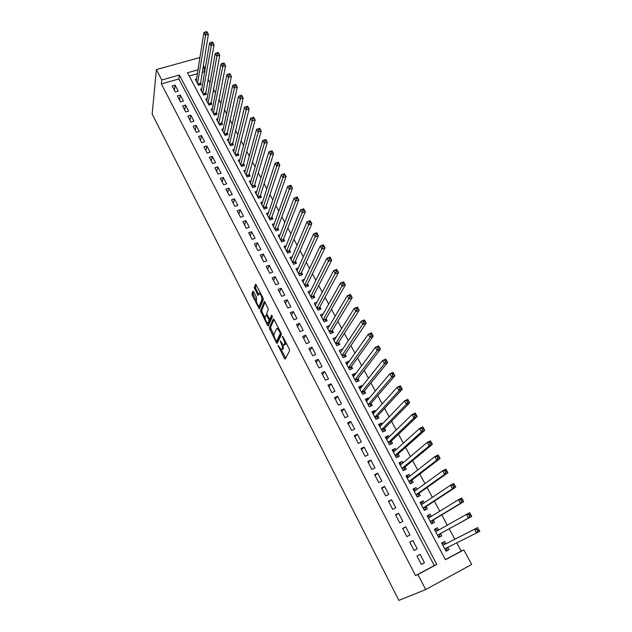 <?xml version="1.0" encoding="UTF-8"?>
<svg xmlns="http://www.w3.org/2000/svg" width="632" height="632" viewBox="0 0 632 632"><rect width="100%" height="100%" fill="white"/><g stroke="black" fill="none" stroke-linecap="round" stroke-linejoin="round"><path stroke-width="0.95" d="M278.025 345.333L284.384 358.431L285.198 359.102L289.598 350.697L289.258 349.062L282.97 336.817L282.385 336.358L283.436 339.084C284.534 341.406 284.906 343.144 284.55 344.306L283.452 345.27L280.339 340.846L281.224 343.587C282.307 345.886 282.67 347.608 282.322 348.745L281.256 349.678L278.025 345.333M253.653 291.787L252.895 291.226L251.915 293.904L252.279 295.507L259.365 309.008L263.323 299.529L262.967 297.877L255.699 284.116L254.246 287.552L257.982 295.397L259.46 293.398C261.166 295.081 261.972 297.151 261.877 299.608L259.428 305.809L258.828 306.062C257.161 304.411 256.363 302.373 256.434 299.955L256.474 297.301L253.653 291.787M161.776 79.995L156.381 69.575L152.17 114.084L398.855 600.4L425.699 589.561L417.91 574.52L436.744 564.4L179.377 75.042L161.776 79.995L161.373 83.906L415.564 575.602L417.91 574.52M269.311 327.976L276.366 342.718L277.164 343.366L281.358 334.652L281.011 333.009L274.106 319.571L273.3 318.955L269.311 327.976L270.472 327.51L274.004 335.331M267.818 323.221L268.703 324.959L267.541 325.417L260.558 310.833L264.326 301.48M270.804 318.757L269.619 319.223L267.146 314.783L266.791 313.156L268.379 309.372L264.563 301.377M269.848 319.128L271.539 315.242M267.541 325.417L268.316 326.033L272.353 316.822L271.705 315.178M196.536 79.008L195.304 79.363L198.432 85.249L201.292 84.427L200.376 82.713M201.798 88.82L200.526 89.191L203.678 95.124L206.546 94.287L205.621 92.556M207.099 98.711L205.787 99.098L208.963 105.078L211.838 104.225L210.906 102.479M212.439 108.68L211.096 109.083L214.295 115.111L217.171 114.242L216.239 112.48M217.827 118.721L216.436 119.148L219.667 125.223L222.551 124.338L221.603 122.561M223.254 128.841L221.824 129.284L225.079 135.414L227.97 134.513L227.014 132.72M228.737 139.048L227.259 139.506L230.538 145.684L233.429 144.768L232.473 142.966M234.259 149.326L232.734 149.816L236.044 156.033L238.935 155.101L237.972 153.292M239.828 159.691L238.256 160.204L241.59 166.469L244.489 165.521L243.518 163.696M245.445 170.134L243.818 170.672L247.175 176.992L250.082 176.028L249.103 174.187M251.109 180.665L249.427 181.226L252.816 187.601L255.723 186.614L254.736 184.757M256.829 191.275L255.083 191.867L258.496 198.29L261.411 197.295L260.416 195.422M262.588 201.971L260.779 202.595L264.223 209.073L267.146 208.054L266.135 206.166M268.41 212.747L266.522 213.411L269.998 219.944L272.921 218.909L271.91 216.997M274.28 223.617L272.321 224.313L275.821 230.901L278.752 229.843L277.725 227.923M280.205 234.567L278.159 235.309L281.69 241.945L284.629 240.879L283.594 238.935M286.185 245.611L284.052 246.393L287.607 253.084L290.546 251.994L289.511 250.043M292.221 256.734L289.993 257.572L293.58 264.318L296.527 263.212L295.476 261.245M298.312 267.952L295.981 268.837L299.592 275.647L302.546 274.517L301.488 272.534M304.466 279.257L302.017 280.205L305.667 287.07L308.621 285.925L307.555 283.918M310.691 290.657L308.108 291.66L311.781 298.588L314.744 297.419L313.67 295.397M316.972 302.143L314.246 303.218L317.959 310.201L320.922 309.016L319.839 306.978M323.323 313.717L320.44 314.878L324.184 321.917L327.147 320.708L326.057 318.654M329.691 325.472L327.834 328.498M329.659 325.417L326.689 326.633L330.457 333.728L333.435 332.503L332.329 330.433M336.058 337.433L334.044 340.308M335.963 337.251L332.985 338.483L336.793 345.649L339.771 344.401L338.657 342.315M342.481 349.496L340.806 352.016M342.315 349.188L339.337 350.444L343.176 357.665L346.162 356.401L345.04 354.291M348.959 361.654L348.73 361.228L346.644 364.198M348.73 361.228L345.743 362.499L349.615 369.791L352.609 368.503L351.471 366.378M355.5 373.931L355.2 373.37L353.051 376.253M355.2 373.37L352.214 374.665L356.116 382.02L359.11 380.709L357.965 378.56M362.089 386.31L361.725 385.623L359.513 388.411M361.725 385.623L358.731 386.942L362.673 394.352L365.667 393.017L364.514 390.86M368.74 398.8L368.306 397.978L366.031 400.68M368.306 397.978L365.304 399.313L369.278 406.795L372.28 405.444L371.118 403.255M375.455 411.4L374.942 410.437L372.603 413.052M374.942 410.437L371.94 411.803L375.953 419.348L378.955 417.973L377.786 415.769M382.226 424.112L381.641 423.013L379.24 425.534M381.641 423.013L378.639 424.404L382.684 432.012L385.686 430.613L384.509 428.393M389.059 436.933L388.396 435.701L385.923 438.118M388.396 435.701L385.386 437.107L389.47 444.786L392.48 443.364L391.287 441.128M395.948 449.873L395.213 448.499L392.677 450.821M395.213 448.499L392.203 449.929L396.319 457.679L399.337 456.233L398.128 453.974M402.908 462.932L402.094 461.407L399.479 463.635M402.094 461.407L399.076 462.869L403.232 470.682L406.25 469.213L405.033 466.937M409.923 476.109L409.038 474.442L406.352 476.56M409.038 474.442L406.013 475.92L410.2 483.812L413.225 482.311L412.001 480.012M417.002 489.405L416.038 487.588L413.281 489.603M416.038 487.588L413.012 489.089L417.238 497.052L420.272 495.528L419.032 493.213M424.151 502.819L423.1 500.852L420.272 502.764M423.1 500.852L420.075 502.385L424.341 510.411L427.374 508.871L426.126 506.524M431.364 516.36L430.234 514.235L427.327 516.044M430.234 514.235L427.2 515.791L431.506 523.896L434.539 522.324L433.283 519.962M438.648 530.027L437.431 527.744L434.453 529.442M437.431 527.744L434.389 529.324L438.734 537.508L441.776 535.912L440.504 533.527M416.994 556.018L421.354 564.4L424.475 562.741L420.098 554.367L416.994 556.018M409.765 542.145L414.094 550.448L417.199 548.813L412.87 540.526L409.765 542.145M402.608 528.399L406.897 536.631L410.002 535.02L405.712 526.812L402.608 528.399M395.514 514.78L399.764 522.941L402.868 521.361L398.618 513.216L395.514 514.78M388.49 501.287L392.693 509.368L395.79 507.812L391.579 499.746L388.49 501.287M381.523 487.92L385.694 495.923L388.791 494.398L384.612 486.403L381.523 487.92M374.626 474.672L378.758 482.603L381.847 481.102L377.707 473.178L374.626 474.672M367.785 461.534L371.877 469.402L374.966 467.925L370.865 460.072L367.785 461.534M361.006 448.523L365.067 456.32L368.148 454.866L364.087 447.085L361.006 448.523M354.291 435.63L358.312 443.348L361.385 441.918L357.364 434.208L354.291 435.63M347.632 422.848L351.621 430.503L354.686 429.096L350.697 421.449L347.632 422.848M341.035 410.176L344.985 417.76L348.05 416.377L344.1 408.801L341.035 410.176M334.494 397.615L338.412 405.136L341.47 403.777L337.551 396.272L334.494 397.615M328.008 385.172L331.895 392.622L334.952 391.287L331.065 383.845L328.008 385.172M321.585 372.833L325.433 380.219L328.482 378.908L324.635 371.529L321.585 372.833M315.21 360.596L319.026 367.927L322.075 366.631L318.259 359.316L315.21 360.596M308.898 348.469L312.682 355.737L315.724 354.465L311.939 347.213L308.898 348.469M302.641 336.453L306.386 343.65L309.427 342.402L305.667 335.213L302.641 336.453M296.432 324.532L300.145 331.674L303.178 330.441L299.457 323.315L296.432 324.532M290.278 312.714L293.959 319.792L296.985 318.583L293.295 311.521L290.278 312.714M284.171 300.998L287.829 308.013L290.846 306.828L287.189 299.821L284.171 300.998M278.12 289.385L281.746 296.337L284.763 295.168L281.137 288.224L278.12 289.385M272.123 277.859L275.718 284.763L278.728 283.61L275.133 276.721L272.123 277.859M266.175 266.443L269.738 273.285L272.748 272.155L269.177 265.322L266.175 266.443M260.273 255.115L263.813 261.901L266.807 260.787L263.275 254.017L260.273 255.115M254.427 243.881L257.927 250.612L260.929 249.514L257.422 242.799L254.427 243.881M248.621 232.742L252.097 239.41L255.091 238.343L251.615 231.675L248.621 232.742M242.87 221.69L246.314 228.31L249.3 227.251L245.856 220.647L242.87 221.69M237.166 210.733L240.579 217.297L243.565 216.263L240.144 209.713L237.166 210.733M231.502 199.87L234.891 206.38L237.869 205.361L234.48 198.859L231.502 199.87M225.893 189.094L229.25 195.549L232.221 194.545L228.855 188.099L225.893 189.094M220.323 178.398L223.657 184.805L226.619 183.817L223.286 177.426L220.323 178.398M214.801 167.796L218.111 174.148L221.066 173.184L217.756 166.84L214.801 167.796M209.318 157.273L212.605 163.577L215.559 162.629L212.273 156.333L209.318 157.273M203.883 146.845L207.138 153.094L210.093 152.162L206.83 145.921L203.883 146.845M198.495 136.488L201.727 142.69L204.665 141.773L201.434 135.58L198.495 136.488M193.147 126.226L196.355 132.372L199.293 131.472L196.086 125.334L193.147 126.226M187.838 116.035L191.022 122.142L193.953 121.249L190.769 115.158L187.838 116.035M182.577 105.931L185.729 111.983L188.66 111.114L185.5 105.07L182.577 105.931M177.355 95.898L180.483 101.91L183.406 101.057L180.278 95.053L177.355 95.898M415.564 575.602L434.279 565.545L178.864 78.953L161.373 83.906M178.192 91.071L175.088 85.123L172.173 85.952L175.277 91.916L178.192 91.071M445.355 559.604L461.178 551.104L456.746 542.849M454.819 539.254L449.186 528.763M447.266 525.184L441.744 514.883M439.769 511.201L434.366 501.137M432.335 497.344L427.066 487.517M424.973 483.622L419.822 474.024M417.681 470.026L412.649 460.649M410.452 456.557L405.547 447.401M403.295 443.214L398.5 434.271M396.201 429.989L391.524 421.26M389.17 416.883L384.604 408.367M382.21 403.895L377.746 395.585M375.305 391.034L370.96 382.921M368.464 378.284L364.222 370.376M361.686 365.644L357.554 357.933M354.971 353.122L350.934 345.601M348.311 340.703L344.377 333.38M341.707 328.403L337.883 321.261M335.165 316.205L331.437 309.253M328.687 304.118L325.053 297.348M322.257 292.134L318.718 285.546M315.882 280.26L312.445 273.838M309.569 268.482L306.22 262.24M303.305 256.805L300.042 250.73M297.095 245.232L293.927 239.323M290.941 233.761L287.86 228.018M284.835 222.377L281.84 216.8M278.783 211.096L275.876 205.677M272.787 199.91L269.959 194.648M266.83 188.818L264.097 183.715M260.929 177.821L258.275 172.86M255.083 166.911L252.508 162.108M249.277 156.088L246.78 151.435M243.525 145.36L241.1 140.849M237.814 134.719L235.475 130.358M232.157 124.172L229.89 119.946M226.54 113.705L224.344 109.613M220.971 103.316L218.854 99.374M215.441 93.023L213.403 89.207M209.966 82.808L207.991 79.126M204.531 72.672L204.073 71.819L202.082 72.38M197.382 73.715L189.229 76.022M445.963 543.773L444.691 541.379L441.642 542.983L446.034 551.238L449.076 549.619L447.835 547.288M156.381 69.575L199.254 57.717L199.767 58.665M203.275 65.199L204.728 67.908L202.73 68.469M204.073 71.819L204.728 67.908M461.178 551.104L463.801 549.872L471.654 564.479L425.699 589.561M197.998 69.804L187.499 72.759L445.426 559.739L463.801 549.872M434.279 565.545L436.744 564.4M178.864 78.953L179.377 75.042M449.076 549.619L445.979 551.136M424.475 562.741L421.299 564.281M412.87 540.526L409.836 542.272M405.712 526.812L402.75 528.676M398.618 513.216L395.735 515.206M391.579 499.746L388.783 501.855M384.612 486.403L381.894 488.623M377.707 473.178L375.06 475.517M370.865 460.072L368.298 462.521M364.087 447.085L361.591 449.636M357.364 434.208L354.939 436.878M350.697 421.449L348.351 424.222M344.1 408.801L341.817 411.677M337.551 396.272L335.339 399.242M331.065 383.845L328.924 386.918M324.635 371.529L322.557 374.697M318.259 359.316L316.245 362.586M311.939 347.213L309.996 350.57M305.667 335.213L303.795 338.665M299.457 323.315L297.64 326.855M293.295 311.521L291.542 315.155M287.189 299.821L285.498 303.542M281.137 288.224L279.502 292.031M275.133 276.721L273.561 280.616M269.177 265.322L267.66 269.295M263.275 254.017L261.814 258.069M257.422 242.799L256.015 246.93M251.615 231.675L250.264 235.894M245.856 220.647L244.56 224.937M240.144 209.713L238.904 214.074M234.48 198.859L233.287 203.299M228.855 188.099L227.725 192.61M223.286 177.426L222.203 182.008M217.756 166.84L216.721 171.493M212.273 156.333L211.293 161.057M206.83 145.921L205.898 150.708M201.434 135.58L200.549 140.438M196.086 125.334L195.249 130.255M190.769 115.158L189.979 120.143M185.5 105.07L184.757 110.118M180.278 95.053L179.575 100.164M175.088 85.123L174.432 90.297M282.504 349.227L281.967 349.449M283.239 345.151L283.144 348.967M284.708 344.811L284.187 345.033M285.869 342.465L285.372 344.543M281.351 349.709L285.68 358.178M274.051 319.468L270.472 327.51M276.966 341.13L277.622 342.41M276.058 340.822L276.611 341.272L280.276 333.593L280.031 332.448L277.322 328.49L276.571 328.758L274.114 334.075C273.79 335.237 274.162 336.943 275.228 339.202L276.058 340.822M277.638 340.861L276.611 341.272M281.248 333.57L277.788 340.798M278.428 327.976L277.74 328.316M265.077 317.849L262.075 311.979L260.913 312.437M265.1 302.041L261.727 310.375L262.075 311.979M271.033 318.662L272.226 315.937M265.171 317.011C265.077 319.421 265.89 321.475 267.605 323.165L269.106 320.851L268.75 319.231L266.285 314.807L265.171 317.011M268.782 322.707L268.197 322.936M270.062 319.049L270.283 320.385L269.374 322.47M259.412 305.833L260.589 305.351L259.428 305.809M263.157 298.312L260.589 305.351M256.26 284.827L255.423 287.102L255.786 288.737L258.614 294.259L257.445 294.733M259.081 306.109L259.989 307.895M253.677 291.834L253.077 293.453L253.44 295.065L256.347 300.761M445.631 550.488L446.65 549.943L447.266 547.573L444.794 548.916M441.997 543.654L443.024 543.109L441.997 543.646M444.746 548.829L476.56 532.981L474.529 529.245L477.8 527.515L445.568 543.978L443.024 543.109M445.331 543.978L442.866 545.282L445.331 543.978M478.203 528.755L479.83 531.236L476.56 532.981L477.705 530.951L479.017 530.248L478.203 528.755L476.891 529.45L477.705 530.951M476.891 529.45L474.529 529.245L445.568 543.978M479.017 530.248L479.83 531.236M438.395 536.868L439.406 536.315L440.117 533.74L471.725 516.399L468.454 518.106L466.448 514.416L435.653 531.709M438.387 536.852L439.406 536.315M434.784 530.082L435.811 529.545L438.071 530.343L435.614 531.631M468.778 514.59L466.448 514.416L469.71 512.71L471.725 516.399L470.089 513.903L468.778 514.59L469.592 516.067L470.895 515.38M440.117 533.74L468.454 518.106L469.592 516.067M469.71 512.71L470.089 513.903M431.237 523.399L432.225 522.814L432.904 520.191L463.698 501.705L460.436 503.388L458.445 499.722L428.449 518.153M431.206 523.336L432.225 522.814M427.643 516.628L428.662 516.107L430.692 516.779M460.752 499.873L458.445 499.722L461.708 498.056L463.698 501.705L462.063 499.201L460.752 499.873L461.55 501.334L462.861 500.663M430.242 521.526L460.436 503.388L461.55 501.334M461.708 498.056L462.063 499.201M424.151 510.056L425.115 509.432L425.755 506.769L455.751 487.154L452.496 488.805L450.521 485.186L421.315 504.723M424.096 509.953L425.115 509.432M420.557 503.301L421.576 502.788L423.385 503.341M452.804 485.305L450.521 485.186L453.776 483.543L455.751 487.154L454.108 484.641L452.804 485.305L453.594 486.751L454.898 486.095M423.092 508.065L452.496 488.805L453.594 486.751M453.776 483.543L454.108 484.641M417.12 496.831L418.06 496.167L418.668 493.466L447.883 472.752L444.628 474.371L442.677 470.785L414.237 491.404M417.041 496.681L418.06 496.167M413.541 490.092L414.56 489.587L416.14 490.029M444.928 470.88L442.677 470.785L445.931 469.173L447.883 472.752L446.232 470.232L444.928 470.88L445.718 472.309L447.022 471.662M416.006 494.722L444.628 474.371L445.718 472.309M445.931 469.173L446.232 470.232M410.152 483.725L411.069 483.03L411.653 480.281L440.093 458.484L436.838 460.08L434.903 456.525L407.229 478.219M410.057 483.527L411.069 483.03M406.581 477.002L407.601 476.504L408.975 476.852M437.139 456.588L434.903 456.525L438.158 454.945L440.093 458.484L438.442 455.956L437.139 456.588L437.913 458.01L439.216 457.378M408.975 481.505L436.838 460.08L437.913 458.01M438.158 454.945L438.442 455.956M403.421 470.587L404.14 470.003L404.693 467.222L432.375 444.359L429.128 445.923L427.216 442.408L400.285 465.144M403.129 470.5L404.14 470.003M399.693 464.022L401.873 463.801M429.42 442.447L427.216 442.408L430.455 440.852L432.375 444.359L430.716 441.823L429.42 442.447L430.187 443.854L431.49 443.229M402.015 468.399L429.128 445.923L430.187 443.854M430.455 440.852L430.716 441.823M396.959 457.371L397.797 454.266L424.736 430.376L421.489 431.909L419.593 428.425L393.396 452.188M396.264 457.576L397.275 457.094M392.859 451.161L394.842 450.885M421.773 428.433L419.593 428.425L422.84 426.9L424.736 430.376L423.077 427.825L421.773 428.433L422.539 429.831L423.835 429.215M395.118 455.419L421.489 431.909L422.539 429.831M422.84 426.9L423.077 427.825M390.434 444.336L390.963 441.436L417.167 416.52L413.928 418.029L412.048 414.584L386.579 439.343M389.462 444.778L390.473 444.296M386.081 438.418L387.874 438.079M414.205 414.56L412.048 414.584L415.287 413.083L417.167 416.52L415.501 413.96L414.205 414.56L414.955 415.943L416.259 415.343M388.277 442.542L413.928 418.029L414.955 415.943M415.287 413.083L415.501 413.96M379.366 425.778L380.978 425.407M406.708 400.822L407.458 402.189L408.754 401.597L408.003 400.23L404.575 400.87L407.806 399.392L409.67 402.805L406.439 404.283L404.575 400.87L379.816 426.616M383.743 431.522L384.193 428.717L409.67 402.805L408.754 401.597M381.499 429.792L406.439 404.283L407.458 402.189M407.806 399.392L408.003 400.23M372.714 413.257L374.144 412.846M399.282 387.219L400.024 388.569L401.32 387.993L400.577 386.634L397.173 387.282L400.404 385.836L402.252 389.209L399.021 390.663L397.173 387.282L373.109 413.999M377.067 418.834L377.478 416.101L402.252 389.209L401.32 387.993M374.776 417.144L399.021 390.663L400.024 388.569M400.404 385.836L400.577 386.634M366.118 400.838L367.382 400.412M391.927 373.741L392.662 375.076L393.957 374.507L393.223 373.164L389.849 373.828L393.065 372.406L394.897 375.756L391.674 377.178L389.849 373.828L366.465 401.494M370.455 406.265L370.818 403.603L394.897 375.756L393.957 374.507M368.116 404.606L391.674 377.178L392.662 375.076M393.065 372.406L393.223 373.164M359.576 388.53L360.675 388.095M384.643 360.39L385.37 361.717L386.658 361.156L385.931 359.829L382.581 360.501L385.804 359.11L387.613 362.42L384.39 363.819L382.581 360.501L359.877 389.099M363.89 393.807L364.222 391.216L387.613 362.42L386.658 361.156M361.52 392.188L384.39 363.819L385.37 361.717M385.804 359.11L385.931 359.829M353.091 376.324L353.999 375.929M377.43 347.166L378.149 348.477L379.437 347.932L378.718 346.613L375.392 347.3L378.608 345.933L380.401 349.212L377.185 350.586L375.392 347.3L353.343 376.806M357.38 381.459L357.68 378.931L380.401 349.212L379.437 347.932M354.971 379.872L377.185 350.586L378.149 348.477M378.608 345.933L378.718 346.613M346.66 364.23L347.363 363.929M370.281 334.059L370.992 335.363L372.28 334.826L371.569 333.522L368.266 334.225L371.474 332.874L373.251 336.129L370.044 337.48L368.266 334.225L346.873 364.625M350.926 369.222L351.195 366.757L373.251 336.129L372.28 334.826M348.485 367.658L370.044 337.48L370.992 335.363M371.474 332.874L371.569 333.522M363.203 321.08L363.906 322.375L365.185 321.846L364.482 320.55L361.204 321.269L364.411 319.95L366.173 323.165L362.966 324.493L361.204 321.269L340.458 352.545M344.527 357.096L344.772 354.686L366.173 323.165L365.185 321.846M342.054 355.555L363.906 322.375M364.411 319.95L364.482 320.55M356.187 308.226L356.882 309.506L358.162 308.985L357.467 307.705L354.212 308.432L357.412 307.136L359.158 310.328L355.958 311.631L354.212 308.432L334.091 340.569M338.183 345.064L338.397 342.718L359.158 310.328L358.162 308.985M335.679 343.555L356.882 309.506M357.412 307.136L357.467 307.705M349.235 295.484L349.93 296.756L351.21 296.242L350.515 294.978L347.284 295.713L350.476 294.441L352.206 297.609L349.014 298.881L347.284 295.713L327.787 328.695M331.887 333.143L332.077 330.852L352.206 297.609L351.21 296.242M329.359 331.658L349.93 296.756M350.476 294.441L350.515 294.978M342.347 282.867L343.034 284.123L344.314 283.618L343.626 282.362L340.419 283.112L343.611 281.864L345.317 285L342.133 286.257L340.419 283.112L321.53 316.924M325.638 321.325L325.812 319.081L345.317 285L344.314 283.618M323.086 319.855L343.034 284.123M343.611 281.864L343.626 282.362M335.529 270.362L336.208 271.61L337.48 271.112L336.801 269.872L333.617 270.63L336.801 269.406L338.499 272.51L335.315 273.743L333.617 270.63L315.329 305.256M319.452 309.601L319.602 307.413L338.499 272.51L337.48 271.112M316.869 308.163L336.208 271.61M336.801 269.406L336.801 269.872M328.766 257.967L329.438 259.207L330.71 258.717L330.038 257.485L326.878 258.259L330.054 257.058L331.737 260.131L328.553 261.34L326.878 258.259L309.174 293.675M313.306 297.988L313.44 295.847L331.737 260.131L330.71 258.717M310.707 296.566L329.438 259.207M330.054 257.058L330.038 257.485M322.067 245.69L322.731 246.915L324.003 246.441L323.339 245.216L320.195 246.006L323.371 244.821L325.038 247.87L321.862 249.055L320.195 246.006L303.076 282.204M307.215 286.462L307.334 284.376L325.038 247.87L324.003 246.441M304.6 285.064L322.731 246.915M323.371 244.821L323.339 245.216M315.423 233.524L316.087 234.733L317.359 234.267L316.695 233.058L313.583 233.856L316.743 232.695L318.394 235.72L315.226 236.882L313.583 233.856L297.032 270.82M301.18 275.038L301.274 273L318.394 235.72L317.359 234.267M298.541 273.656L316.087 234.733M308.851 221.469L309.506 222.669L310.77 222.211L310.115 221.01L307.018 221.816L310.178 220.679L311.821 223.673L308.653 224.818L307.018 221.816L291.036 259.531M295.183 263.71L295.27 261.719L311.821 223.673L310.77 222.211M292.529 262.343L309.506 222.669M302.325 209.516L302.981 210.709L304.245 210.258L303.589 209.073L300.516 209.887L303.676 208.773L305.296 211.736L302.135 212.858L300.516 209.887L285.087 248.337M289.243 252.484L289.306 250.533L305.296 211.736L304.245 210.258M286.572 251.133L302.981 210.709M295.863 197.674L296.511 198.851L297.775 198.416L297.127 197.239L294.077 198.061L297.23 196.971L298.833 199.91L295.681 201.008L294.077 198.061L279.186 237.237M283.349 241.345L283.405 239.433L298.833 199.91L297.775 198.416M280.655 240.01L296.511 198.851M289.464 185.934L290.096 187.104L291.36 186.677L290.72 185.508L287.694 186.345L290.839 185.271L292.426 188.186L289.282 189.268L287.694 186.345L273.34 226.232M277.503 230.293L277.543 228.428L292.426 188.186L291.36 186.677M274.794 228.974L290.096 187.104M283.112 174.306L283.744 175.459L285.008 175.04L284.376 173.879L281.366 174.732L284.503 173.674L286.083 176.565L282.938 177.624L281.366 174.732L267.534 215.315M271.697 219.336L271.728 217.511L286.083 176.565L285.008 175.04M268.979 218.032L283.744 175.459M276.824 162.772L277.448 163.925L278.704 163.506L278.08 162.361L275.094 163.214L278.222 162.179L279.786 165.047L276.65 166.082L275.094 163.214L261.782 204.484M265.946 208.473L265.961 206.688L279.786 165.047L278.704 163.506M263.212 207.178L277.448 163.925M270.583 151.34L271.207 152.478L272.463 152.075L271.839 150.937L268.869 151.806L271.997 150.787L273.553 153.631L270.425 154.65L268.869 151.806L256.071 193.74M260.234 197.698L260.25 195.952L273.553 153.631L272.463 152.075M257.493 196.418L271.207 152.478M264.405 140.012L265.021 141.141L266.269 140.739L265.653 139.617L262.707 140.494L265.835 139.498L267.368 142.311L264.247 143.306L262.707 140.494L250.414 183.083M254.578 187.009L254.578 185.295L267.368 142.311L266.269 140.739M251.82 185.737L265.021 141.141M258.275 128.778L258.883 129.9L260.139 129.505L259.523 128.391L256.6 129.276L259.713 128.296L261.237 131.093L258.117 132.072L256.6 129.276L244.797 172.512M248.961 176.399L248.945 174.732L261.237 131.093L260.139 129.505M246.196 175.143L258.883 129.9M252.2 117.647L252.808 118.753L254.056 118.374L253.448 117.26L250.541 118.16L253.653 117.197L255.162 119.969L252.05 120.925L250.541 118.16L239.228 162.029M243.383 165.884L243.367 164.249L255.162 119.969L254.056 118.374M240.61 164.644L252.808 118.753M247.42 106.231L246.18 106.611L246.78 107.709L248.02 107.329L247.641 106.2L249.142 108.941L246.03 109.881L244.537 107.14L233.698 151.625M237.853 155.448L237.83 153.853L249.142 108.941L248.02 107.329M235.072 154.216L246.78 107.709M244.537 107.14L246.18 106.611M241.448 95.298L240.207 95.669L240.8 96.759L242.048 96.388L241.685 95.29L243.17 98.007L240.065 98.932L238.58 96.206L228.215 141.307M232.371 145.099L243.17 98.007L242.048 96.388M229.582 143.875L240.8 96.759M238.58 96.206L240.207 95.669M235.531 84.451L234.29 84.814L234.875 85.897L236.115 85.533L235.775 84.467L237.245 87.169L234.148 88.077L232.679 85.375L222.772 131.069M226.928 134.837L237.245 87.169L236.115 85.533M224.131 133.621L234.875 85.897M232.679 85.375L234.29 84.814M229.653 73.699L228.421 74.055L229.005 75.129L230.238 74.774L229.914 73.746L231.375 76.417L228.278 77.309L226.825 74.631L217.376 120.91M221.524 124.646L231.375 76.417L230.238 74.774M218.727 123.445L229.005 75.129M226.825 74.631L228.421 74.055M223.831 63.042L222.598 63.39L223.175 64.456L224.415 64.109L224.107 63.113L225.553 65.76L222.464 66.636L221.018 63.982L212.028 110.837M216.168 114.542L225.553 65.76L224.415 64.109M213.355 113.349L223.175 64.456M221.018 63.982L222.598 63.39M218.064 52.472L216.823 52.811L217.4 53.87L218.633 53.53L218.34 52.567L219.778 55.197L216.697 56.051L215.267 53.42L206.711 100.836M210.851 104.517L219.778 55.197L218.633 53.53M208.039 103.332L217.4 53.87M215.267 53.42L216.823 52.811M212.336 41.996L211.104 42.328L211.673 43.371L212.905 43.039L212.629 42.115L214.058 44.714L210.977 45.559L209.555 42.944L201.442 90.921M205.574 94.571L214.058 44.714L212.905 43.039M202.754 93.394L211.673 43.371M209.555 42.944L211.104 42.328M206.656 31.6L205.432 31.924L205.993 32.967L207.225 32.635L206.964 31.742L208.378 34.326L205.313 35.147L203.899 32.564L196.212 81.078M200.336 84.704L208.378 34.326L207.225 32.635M197.516 83.527L205.993 32.967M203.899 32.564L205.432 31.924M278.815 346.225L278.27 346.447M283.199 337.275L282.63 337.504M280.979 341.801L280.426 342.031M283.499 348.256L282.322 348.745M281.793 343.358L281.224 343.587M285.735 343.824L284.55 344.306M284.013 338.847L283.436 339.084M285.553 357.941L284.384 358.431M277.535 342.244L276.366 342.718M270.82 329.106L269.659 329.572M281.122 333.254L280.276 333.593M280.608 332.219L280.031 332.448M279.755 330.56L279.186 330.797M261.727 310.375L260.558 310.833M270.283 320.385L269.106 320.851M269.358 318.986L268.75 319.231M267.399 315.281L266.846 315.494M263.054 299.149L261.877 299.608M255.786 288.737L254.609 289.187M255.423 287.102L254.246 287.552M259.981 307.879L258.82 308.329M253.44 295.065L252.279 295.507M253.077 293.453L251.915 293.904M439.983 533.937L437.526 535.225M432.778 520.397L430.313 521.661M432.904 520.191L430.258 521.558M429.136 517.734L428.425 518.098M425.628 506.975L423.179 508.223M425.755 506.769L423.116 508.112M418.55 493.679L416.101 494.911M418.668 493.466L416.038 494.785M411.535 480.502L409.086 481.71M411.653 480.281L409.015 481.584M404.583 467.443L402.142 468.628M404.693 467.222L402.063 468.494M397.694 454.503L395.253 455.672M397.797 454.266L395.174 455.522M390.86 441.673L388.419 442.819M390.963 441.436L388.34 442.669M384.09 428.954L381.657 430.084M384.193 428.717L381.57 429.926M377.383 416.354L374.95 417.46M377.478 416.101L374.863 417.302M370.731 403.856L368.298 404.954M370.818 403.603L368.211 404.78M364.135 391.469L361.709 392.551M364.222 391.216L361.615 392.369M357.601 379.192L355.176 380.251M357.68 378.931L355.081 380.069M351.115 367.018L348.698 368.061M351.195 366.757L348.603 367.871M344.693 354.955L342.275 355.974M344.772 354.686L342.173 355.784M338.325 342.986L335.916 343.998M338.397 342.718L335.805 343.8M332.005 331.128L329.604 332.116M332.077 330.852L329.493 331.911M325.741 319.365L323.339 320.337M325.812 319.081L323.228 320.124M319.539 307.705L317.138 308.661M319.602 307.413L317.019 308.44M313.377 296.139L310.983 297.079M313.44 295.847L310.865 296.858M307.271 284.669L304.885 285.593M307.334 284.376L304.758 285.372M301.219 273.3L298.833 274.209M301.274 273L298.707 273.98M295.215 262.019L292.829 262.912M295.27 261.719L292.703 262.675M289.258 250.833L286.881 251.718M289.306 250.533L286.754 251.473M283.357 239.741L280.979 240.61M283.405 239.433L280.845 240.365M277.495 228.745L275.125 229.59M277.543 228.428L274.991 229.345M271.689 217.827L269.319 218.664M271.728 217.511L269.185 218.411M265.922 207.004L263.56 207.825M265.961 206.688L263.425 207.573M260.21 196.275L257.848 197.081M260.25 195.952L257.706 196.813M254.538 185.626L252.184 186.416M254.578 185.295L252.042 186.148M248.913 175.064L246.567 175.838M248.945 174.732L246.417 175.57M243.336 164.581L240.99 165.347M243.367 164.249L240.839 165.071M237.806 154.192L235.46 154.943M237.83 153.853L235.309 154.658M232.315 143.875L229.977 144.617M232.339 143.535L229.819 144.333M226.864 133.644L224.534 134.371M226.888 133.305L224.376 134.087M221.461 123.493L219.13 124.212M221.484 123.145L218.972 123.919M216.105 113.428L213.774 114.123M216.12 113.073L213.616 113.831M210.78 103.435L208.457 104.122M210.796 103.079L208.299 103.822M205.503 93.52L203.18 94.2M205.518 93.165L203.022 93.891M200.265 83.685L197.95 84.348M200.273 83.321L197.784 84.04M278.451 328.032L277.322 328.49M267.02 314.515L266.285 314.807M260.471 293.011L259.46 293.398"/></g></svg>
